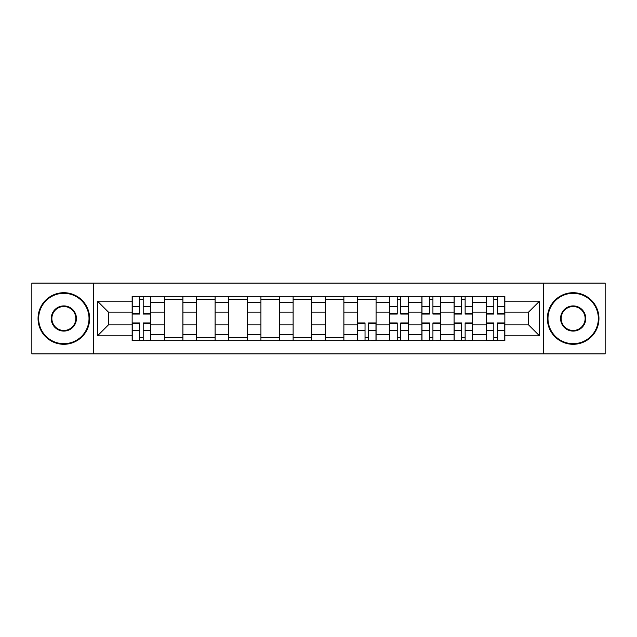 <?xml version="1.0" encoding="UTF-8"?>
<svg xmlns="http://www.w3.org/2000/svg" width="637" height="637" viewBox="0 0 637 637"><rect width="100%" height="100%" fill="white"/><g stroke="black" fill="none" stroke-linecap="round" stroke-linejoin="round"><path stroke-width="0.96" d="M543.648 353.893L605.15 353.893L605.15 283.107L31.85 283.107L31.85 353.893L543.648 353.893L543.648 283.107M164.338 340.684L164.338 302.607L150.722 302.607L150.722 340.684M150.722 302.607L150.722 296.316M164.338 302.607L164.338 296.316M182.915 296.316L182.915 340.684M196.538 340.684L196.538 296.316M215.107 296.316L215.107 340.684M228.731 340.684L228.731 296.316M247.299 296.316L247.299 340.684M260.923 340.684L260.923 296.316M279.5 296.316L279.5 340.684M293.116 340.684L293.116 296.316M311.692 296.316L311.692 340.684M325.308 340.684L325.308 296.316M343.884 296.316L343.884 340.684M357.5 340.684L357.5 296.316M376.077 296.316L376.077 340.684M389.701 340.684L389.701 296.316M408.269 296.316L408.269 340.684M421.893 340.684L421.893 296.316M440.462 296.316L440.462 340.684M454.085 340.684L454.085 296.316M472.662 296.316L472.662 340.684M486.278 340.684L486.278 296.316M486.278 324.894L472.662 324.894M454.085 324.894L440.462 324.894M421.893 324.894L408.269 324.894M389.701 324.894L376.077 324.894M357.5 324.894L343.884 324.894M325.308 324.894L311.692 324.894M293.116 324.894L279.5 324.894M260.923 324.894L247.299 324.894M228.731 324.894L215.107 324.894M196.538 324.894L182.915 324.894M164.338 324.894L150.722 324.894M486.278 312.106L472.662 312.106M454.085 312.106L440.462 312.106M421.893 312.106L408.269 312.106M389.701 312.106L376.077 312.106M357.5 312.106L343.884 312.106M325.308 312.106L311.692 312.106M293.116 312.106L279.5 312.106M260.923 312.106L247.299 312.106M228.731 312.106L215.107 312.106M196.538 312.106L182.915 312.106M164.338 312.106L150.722 312.106M108.417 324.894L132.146 324.894L132.146 312.106L108.417 312.106L108.417 324.894L97.477 335.834L97.477 301.166L132.146 301.166L132.146 312.106M504.854 312.106L504.854 324.894L528.583 324.894L528.583 312.106L504.854 312.106L504.854 296.316L132.146 296.316L132.146 301.166M504.854 301.166L539.523 301.166L539.523 335.834L504.854 335.834L504.854 324.894M132.146 324.894L132.146 340.684L504.854 340.684L504.854 335.834M132.146 335.834L97.477 335.834M93.352 353.893L93.352 283.107M143.19 337.586L139.678 337.586M139.678 299.414L143.19 299.414M182.915 337.586L164.338 337.586M164.338 299.414L182.915 299.414M215.107 337.586L196.538 337.586M196.538 299.414L215.107 299.414M247.299 337.586L228.731 337.586M228.731 299.414L247.299 299.414M279.5 337.586L260.923 337.586M260.923 299.414L279.5 299.414M311.692 337.586L293.116 337.586M293.116 299.414L311.692 299.414M343.884 337.586L325.308 337.586M325.308 299.414L343.884 299.414M368.544 337.586L365.033 337.586M357.5 299.414L376.077 299.414M400.737 337.586L397.233 337.586M397.233 299.414L400.737 299.414M432.929 337.586L429.426 337.586M429.426 299.414L432.929 299.414M465.129 337.586L461.618 337.586M461.618 299.414L465.129 299.414M497.322 337.586L493.81 337.586M493.81 299.414L497.322 299.414M97.477 301.166L108.417 312.106M528.583 324.894L539.523 335.834M528.583 312.106L539.523 301.166M143.19 314.065L143.19 296.524L150.619 296.524L150.619 314.065L143.19 314.065M139.678 299.207L143.19 299.207M136.477 296.524L132.249 296.524L132.249 314.065L139.678 314.065L139.678 296.524L145.977 296.524M139.678 322.935L139.678 340.477L132.249 340.477L132.249 322.935L139.678 322.935M143.19 337.793L139.678 337.793M146.383 340.477L150.619 340.477L150.619 322.935L143.19 322.935L143.19 340.477L136.891 340.477M63.835 343.677A25.177 25.177 0 0 0 89.013 318.5A25.177 25.177 0 0 0 63.835 293.323A25.177 25.177 0 0 0 38.658 318.5A25.177 25.177 0 0 0 63.835 343.677M63.835 292.702A25.799 25.799 0 0 1 89.634 318.5A25.799 25.799 0 0 1 63.835 344.298A25.799 25.799 0 0 1 38.045 318.5A25.799 25.799 0 0 1 63.835 292.702M63.835 331.089A12.589 12.589 0 0 1 51.247 318.5A12.589 12.589 0 0 1 63.835 305.911A12.589 12.589 0 0 1 76.424 318.5A12.589 12.589 0 0 1 63.835 331.089M63.835 306.532A11.968 11.968 0 0 0 51.868 318.5A11.968 11.968 0 0 0 63.835 330.468A11.968 11.968 0 0 0 75.811 318.5A11.968 11.968 0 0 0 63.835 306.532M573.165 343.677A25.177 25.177 0 0 0 598.342 318.5A25.177 25.177 0 0 0 573.165 293.323A25.177 25.177 0 0 0 547.987 318.5A25.177 25.177 0 0 0 573.165 343.677M573.165 292.702A25.799 25.799 0 0 1 598.955 318.5A25.799 25.799 0 0 1 573.165 344.298A25.799 25.799 0 0 1 547.366 318.5A25.799 25.799 0 0 1 573.165 292.702M573.165 331.089A12.589 12.589 0 0 1 560.576 318.5A12.589 12.589 0 0 1 573.165 305.911A12.589 12.589 0 0 1 585.753 318.5A12.589 12.589 0 0 1 573.165 331.089M573.165 306.532A11.968 11.968 0 0 0 561.189 318.5A11.968 11.968 0 0 0 573.165 330.468A11.968 11.968 0 0 0 585.132 318.5A11.968 11.968 0 0 0 573.165 306.532M365.033 322.935L365.033 340.477L357.604 340.477L357.604 322.935L365.033 322.935M368.544 337.793L365.033 337.793M371.745 340.477L375.973 340.477L375.973 322.935L368.544 322.935L368.544 340.477L362.254 340.477M400.737 314.065L400.737 296.524L408.166 296.524L408.166 314.065L400.737 314.065M397.233 299.207L400.737 299.207M394.032 296.524L389.804 296.524L389.804 314.065L397.233 314.065L397.233 296.524L403.524 296.524M397.233 322.935L397.233 340.477L389.804 340.477L389.804 322.935L397.233 322.935M400.737 337.793L397.233 337.793M403.938 340.477L408.166 340.477L408.166 322.935L400.737 322.935L400.737 340.477L394.446 340.477M432.929 314.065L432.929 296.524L440.366 296.524L440.366 314.065L432.929 314.065M429.426 299.207L432.929 299.207M426.225 296.524L421.997 296.524L421.997 314.065L429.426 314.065L429.426 296.524L435.716 296.524M429.426 322.935L429.426 340.477L421.997 340.477L421.997 322.935L429.426 322.935M432.929 337.793L429.426 337.793M436.13 340.477L440.366 340.477L440.366 322.935L432.929 322.935L432.929 340.477L426.639 340.477M465.129 314.065L465.129 296.524L472.558 296.524L472.558 314.065L465.129 314.065M461.618 299.207L465.129 299.207M458.417 296.524L454.189 296.524L454.189 314.065L461.618 314.065L461.618 296.524L467.916 296.524M461.618 322.935L461.618 340.477L454.189 340.477L454.189 322.935L461.618 322.935M465.129 337.793L461.618 337.793M468.322 340.477L472.558 340.477L472.558 322.935L465.129 322.935L465.129 340.477L458.831 340.477M497.322 314.065L497.322 296.524L504.751 296.524L504.751 314.065L497.322 314.065M493.81 299.207L497.322 299.207M490.617 296.524L486.381 296.524L486.381 314.065L493.81 314.065L493.81 296.524L500.109 296.524M493.81 322.935L493.81 340.477L486.381 340.477L486.381 322.935L493.81 322.935M497.322 337.793L493.81 337.793M500.523 340.477L504.751 340.477L504.751 322.935L497.322 322.935L497.322 340.477L491.023 340.477M454.085 302.607L440.462 302.607M421.893 302.607L408.269 302.607M389.701 302.607L376.077 302.607M357.5 302.607L343.884 302.607M325.308 302.607L311.692 302.607M293.116 302.607L279.5 302.607M260.923 302.607L247.299 302.607M228.731 302.607L215.107 302.607M196.538 302.607L182.915 302.607M486.278 302.607L472.662 302.607M454.085 334.393L440.462 334.393M421.893 334.393L408.269 334.393M389.701 334.393L376.077 334.393M357.5 334.393L343.884 334.393M325.308 334.393L311.692 334.393M293.116 334.393L279.5 334.393M260.923 334.393L247.299 334.393M228.731 334.393L215.107 334.393M196.538 334.393L182.915 334.393M164.338 334.393L150.722 334.393M486.278 334.393L472.662 334.393M143.19 313.627L150.619 313.627M143.19 306.66L150.619 306.66M132.249 313.627L139.678 313.627M132.249 306.66L139.678 306.66M139.678 323.373L132.249 323.373M139.678 330.34L132.249 330.34M150.619 323.373L143.19 323.373M150.619 330.34L143.19 330.34M365.033 323.373L357.604 323.373M365.033 330.34L357.604 330.34M375.973 323.373L368.544 323.373M375.973 330.34L368.544 330.34M400.737 313.627L408.166 313.627M400.737 306.66L408.166 306.66M389.804 313.627L397.233 313.627M389.804 306.66L397.233 306.66M397.233 323.373L389.804 323.373M397.233 330.34L389.804 330.34M408.166 323.373L400.737 323.373M408.166 330.34L400.737 330.34M432.929 313.627L440.366 313.627M432.929 306.66L440.366 306.66M421.997 313.627L429.426 313.627M421.997 306.66L429.426 306.66M429.426 323.373L421.997 323.373M429.426 330.34L421.997 330.34M440.366 323.373L432.929 323.373M440.366 330.34L432.929 330.34M465.129 313.627L472.558 313.627M465.129 306.66L472.558 306.66M454.189 313.627L461.618 313.627M454.189 306.66L461.618 306.66M461.618 323.373L454.189 323.373M461.618 330.34L454.189 330.34M472.558 323.373L465.129 323.373M472.558 330.34L465.129 330.34M497.322 313.627L504.751 313.627M497.322 306.66L504.751 306.66M486.381 313.627L493.81 313.627M486.381 306.66L493.81 306.66M493.81 323.373L486.381 323.373M493.81 330.34L486.381 330.34M504.751 323.373L497.322 323.373M504.751 330.34L497.322 330.34"/></g></svg>
